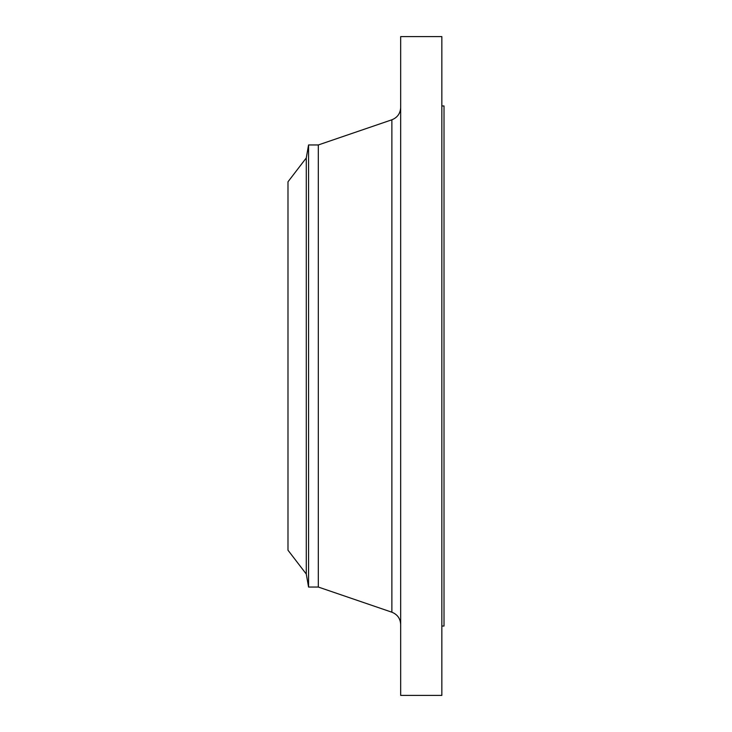 <?xml version="1.0" encoding="UTF-8"?>
<svg xmlns="http://www.w3.org/2000/svg" width="732" height="732" viewBox="0 0 732 732"><rect width="100%" height="100%" fill="white"/><g stroke="black" fill="none" stroke-linecap="round" stroke-linejoin="round"><path stroke-width="1.1" d="M306.278 574.044L306.278 157.956L287.987 181.792L287.987 550.208L306.278 574.044L308.565 587.046L318.319 587.046L391.876 612.208L391.876 119.792C397.43 117.559 400.358 113.46 400.669 107.485M306.278 157.956L308.565 144.954L308.565 587.046M308.565 144.954L318.319 144.954L318.319 587.046M400.669 366L400.669 695.4L441.844 695.4L441.844 36.6L400.669 36.6L400.669 366M441.844 105.948L444.013 105.948L444.013 626.052L441.844 626.052M318.319 144.954L391.876 119.792M391.876 612.208C397.43 614.441 400.358 618.54 400.669 624.515"/></g></svg>

